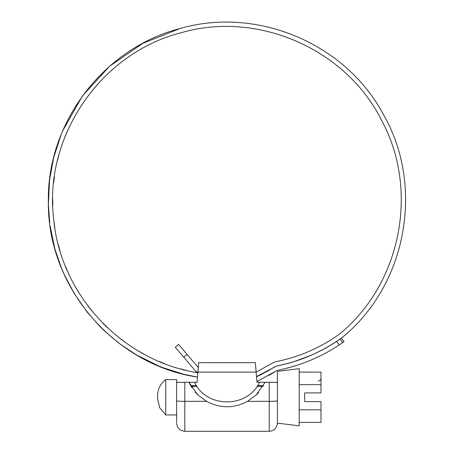 <?xml version="1.0" encoding="UTF-8"?>
<svg xmlns="http://www.w3.org/2000/svg" width="454" height="454" viewBox="0 0 454 454"><rect width="100%" height="100%" fill="white"/><g stroke="black" fill="none" stroke-linecap="round" stroke-linejoin="round"><path stroke-width="0.68" d="M157.578 397.256L157.532 398.606L159.7 407.76L165.75 414.956L165.75 379.555L176.64 379.555L176.64 382.353L184.812 382.274L184.812 431.3L184.812 401.342C179.846 401.319 177.122 401.132 176.64 400.786L176.64 382.353M277.411 382.353L277.411 400.786C276.934 401.137 274.21 401.319 269.245 401.342L269.245 431.3L269.245 382.274L277.411 382.353L277.411 371.383L299.203 368.659L299.203 425.852L277.411 423.128L277.411 397.256M277.411 423.128L277.411 423.128C276.912 428.071 274.188 430.795 269.245 431.3L184.812 431.3C179.869 430.795 177.145 428.071 176.64 423.128M318.265 401.614L320.989 401.614L320.989 422.413L299.203 422.413M320.989 401.614L304.645 401.614L304.645 392.897L320.989 392.897L320.989 372.098L299.203 372.098M299.203 384.674L320.989 384.674M299.203 409.837L320.989 409.837M183.757 357.219L175.284 347.27L178.604 344.444L187.076 354.398L183.757 357.219L196.145 371.769L197.916 372.098L198.704 362.667L255.352 362.667L256.987 382.274L265.153 382.274L256.113 395.054L247.549 401.342C233.872 408.555 220.19 408.555 206.502 401.342L197.944 395.054L188.898 382.274L191.781 382.274M192.014 387.909L188.898 382.274L197.07 382.274L184.812 382.274M197.95 395.059L195.368 392.341M269.245 382.274L256.987 382.274M198.704 362.667L197.07 382.274M165.75 414.956L176.64 414.956L176.64 422.294L176.64 400.786M258.689 392.335L256.107 395.059L265.159 382.274L259.518 382.274C247.782 408.407 206.275 408.407 194.539 382.274M269.245 401.342L247.549 401.342M206.502 401.342L184.812 401.342M66.624 132.693L64.19 138.72M66.057 134.032L65.921 134.367M62.527 131.183L61.999 132.449M53.742 157.396L61.347 134.043M57.465 160.506L59.043 154.383M53.595 157.992L49.69 179.194M54.412 176.702L53.646 182.985M53.793 181.589L53.856 181.05M48.396 204.391L49.52 180.596M49.475 180.993L49.685 179.205M180.34 368.835L186.634 370.464M136.433 354.892L158.656 365.964L163.213 367.78L183.66 374.221M184.12 374.334L197.501 377.109C114.113 364.795 47.409 286.616 48.368 202.331C46.433 123.397 103.438 48.101 179.943 28.557C256.697 6.169 345.199 43.3 383 113.755C424.984 185.686 406.778 285.208 342.049 337.617C322.283 351.771 300.48 361.225 276.639 365.986L256.51 376.582M158.815 361.305L164.847 363.739M160.16 361.872L160.478 362.003M163.508 363.223L163.071 363.047M138.464 351.033L144.122 354.228M139.707 351.759L140.036 351.946M141.977 358.019L139.117 356.441M119.623 338.185L124.822 342.095M120.69 339.013L121.139 339.359M117.121 341.76L119.555 343.627M123.704 341.283L123.21 340.914M136.285 354.807L120.719 344.495M121.014 344.711L119.567 343.633M99.664 326.199L102.82 329.326M107.263 327.55L102.746 323.117M103.149 329.644L116.973 341.646M87.753 305.712L91.759 310.837M88.502 306.7L88.984 307.33M74.047 293.193L87.128 312.023M90.948 309.821L90.425 309.174M87.406 312.375L99.545 326.074M75.262 286.633L78.565 292.234M61.415 267.928L63.9 273.779L74.098 293.284M77.787 290.952L77.611 290.668M67.918 272.082L65.438 266.254M67.374 270.856L67.09 270.198M58.248 244.434L59.985 250.699M58.583 245.716L58.736 246.295M54.037 245.563L55.229 249.961M59.582 249.32L59.446 248.849M55.377 250.455L61.347 267.758M54.009 222.034L54.917 228.47M49.707 222.783L48.396 204.34M54.69 227.006L54.633 226.631M54.503 247.328L50.116 225.842M52.789 205.77L52.732 199.266M52.755 204.243L52.749 203.959M62.595 131.024L82.39 96.015L109.51 66.324L142.59 43.453L179.943 28.557C256.697 6.169 345.199 43.3 383 113.755C424.984 185.686 406.778 285.208 342.049 337.617C322.283 351.771 300.48 361.225 276.639 365.986M72.475 290.537L72.129 289.936M50.377 227.658L50.298 227.102M48.362 201.23L48.362 200.566M53.578 158.06L54.037 156.238M54.384 154.922L54.52 154.405M198.256 372.813C122.728 361.429 60.325 295.015 53.657 218.93C43.459 136.682 100.64 53.09 180.993 32.784C257.702 10.277 346.237 49.021 381.752 120.639C419.513 190.362 400.893 284.159 339.365 334.178C320.149 347.912 298.959 357.088 275.794 361.713C298.959 357.088 320.149 347.912 339.365 334.178M256.147 372.178L272.423 363.058L275.794 361.713M187.076 354.398L198.296 367.57M341.856 343.15C340.228 344.263 340.228 344.263 341.856 343.15L342.543 342.668L341.851 343.145M343.791 341.794L339.365 344.841L336.545 341.476C318.123 353.598 298.096 361.798 276.463 366.077L256.538 376.888M342.821 342.481L340.006 339.127L340.982 338.446M267.241 371.321L274.954 366.679M268.734 375.481L274.364 372.189M287.762 363.455L293.914 361.673L311.376 355.164M289.459 367.507L295.804 365.652M292.478 362.11L292.132 362.213M308.317 356.469L315.524 353.286M310.695 360.198L316.739 357.525M340.006 339.127L336.545 341.476M340.716 338.633L339.734 339.314L340.716 338.633M327.953 346.788L333.588 343.389M330.949 350.091L336.442 346.743M332.424 344.115L331.846 344.473M270.136 369.641L259.836 375.276M256.941 381.513L277.298 370.351C299.663 365.93 320.354 357.423 339.365 344.841M256.135 372.098L197.916 372.098M263.439 385.628L257.577 385.628L263.439 385.628M196.48 385.628L190.612 385.628L196.48 385.628M263.014 386.36L257.083 386.36M196.968 386.36L191.043 386.36M165.75 379.555C160.432 383.709 157.691 389.157 157.532 395.905L157.532 397.409L157.532 395.905M157.532 397.415L157.532 398.606M318.265 380.917C319.911 380.747 320.819 379.839 320.989 378.193M344.092 341.584L341.283 338.23"/></g></svg>
